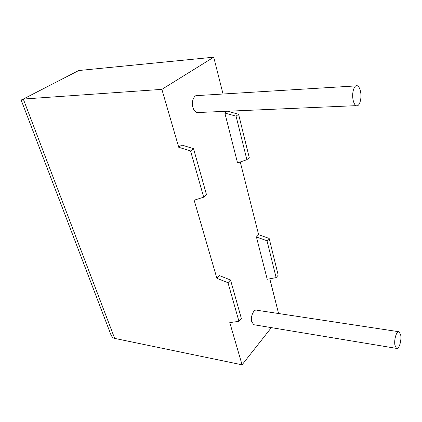 <?xml version="1.0" encoding="UTF-8"?>
<svg xmlns="http://www.w3.org/2000/svg" width="422" height="422" viewBox="0 0 422 422"><rect width="100%" height="100%" fill="white"/><g stroke="black" fill="none" stroke-linecap="round" stroke-linejoin="round"><path stroke-width="0.63" d="M400.694 335.005C401.77 340.601 398.864 349.917 396.469 348.382L394.929 345.217C393.816 339.562 396.786 330.189 399.143 331.766L400.694 335.005M254.682 324.866L253.849 324.729L251.792 321.833C250.214 316.774 253.78 308.709 256.856 310.239L398.479 331.666M352.998 99.423C353.631 102.799 354.68 104.872 356.147 105.653C359.212 107.315 361.918 99.086 360.641 92.16C360.029 88.736 358.969 86.621 357.466 85.814C354.438 84.12 351.668 92.429 352.998 99.423M355.767 85.919L198.076 95.53C194.289 94.148 191.082 101.317 192.886 107.283C193.74 110.163 195.085 111.925 196.921 112.563L198.973 112.474M190.554 150.939L193.534 148.66L181.75 145.031L178.733 147.273L190.554 150.939L203.689 197.185L194.141 200.197L216.887 278.309L219.456 275.619L230.523 279.976L227.985 282.708L216.887 278.309M230.523 279.976L241.368 318.499L238.957 321.337L229.779 322.598L242.075 364.814L114.663 338.402C113.001 338.096 111.677 336.687 110.696 334.166L21.147 100.03L23.294 99.049L161.869 89.364L178.733 147.273M271.357 327.63L242.075 364.814M269.795 278.794L278.583 313.525M256.439 236.99L267.216 279.274L276.136 277.618L278.209 275.181L269.157 238.419L258.639 234.69L256.439 236.99L266.989 240.751L269.157 238.419M240.245 161.974L258.639 234.69M224.847 113.07L236.067 116.155L246.87 159.68L237.549 162.908L224.847 113.07L227.305 111.244M74.847 72.415L78.729 70.532L213.732 57.186L223.048 94.006M213.732 57.186L161.869 89.364M227.59 111.234L238.578 114.241L249.26 157.606L246.87 159.68M238.957 321.337L227.985 282.708M236.067 116.155L238.578 114.241M276.136 277.618L266.989 240.751M193.534 148.66L206.511 194.732L203.689 197.185M78.729 70.532L23.294 99.049L114.663 338.402M396.469 348.382L253.849 324.729M356.147 105.653L196.921 112.563"/></g></svg>
